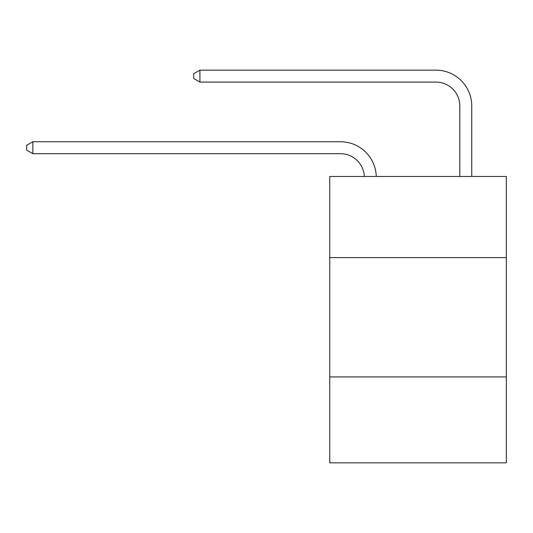 <?xml version="1.0" encoding="UTF-8"?>
<svg xmlns="http://www.w3.org/2000/svg" width="533" height="533" viewBox="0 0 533 533"><rect width="100%" height="100%" fill="white"/><g stroke="black" fill="none" stroke-linecap="round" stroke-linejoin="round"><path stroke-width="0.8" d="M329.747 257.599L506.35 257.599L506.35 176.456L329.747 176.456L329.747 462.844L506.35 462.844L506.35 376.924L329.747 376.924M506.35 376.924L506.35 257.599M340.48 153.684A23.865 23.865 0 0 1 364.325 176.456A23.865 23.865 0 0 0 340.48 153.684A23.865 23.865 0 0 1 364.325 176.456A23.865 23.865 0 0 0 340.48 153.684A23.865 23.865 0 0 1 364.325 176.456A23.865 23.865 0 0 0 340.48 153.684A23.865 23.865 0 0 1 364.325 176.456A23.865 23.865 0 0 0 340.48 153.684A23.865 23.865 0 0 1 364.325 176.456A23.865 23.865 0 0 0 340.48 153.684A23.865 23.865 0 0 1 364.325 176.456A23.865 23.865 0 0 0 340.48 153.684A23.865 23.865 0 0 1 364.325 176.456A23.865 23.865 0 0 0 340.48 153.684A23.865 23.865 0 0 1 364.325 176.456A23.865 23.865 0 0 0 340.48 153.684A23.865 23.865 0 0 1 364.325 176.456A23.865 23.865 0 0 0 340.48 153.684A23.865 23.865 0 0 1 364.325 176.456A23.865 23.865 0 0 0 340.48 153.684A23.865 23.865 0 0 1 364.325 176.456A23.865 23.865 0 0 0 340.48 153.684A23.865 23.865 0 0 1 364.325 176.456A23.865 23.865 0 0 0 340.48 153.684A23.865 23.865 0 0 1 364.325 176.456A23.865 23.865 0 0 0 340.48 153.684A23.865 23.865 0 0 1 364.325 176.456A23.865 23.865 0 0 0 340.48 153.684A23.865 23.865 0 0 1 364.325 176.456A23.865 23.865 0 0 0 340.48 153.684A23.865 23.865 0 0 1 364.325 176.456A23.865 23.865 0 0 0 340.48 153.684A23.865 23.865 0 0 1 364.325 176.456A23.865 23.865 0 0 0 340.48 153.684A23.865 23.865 0 0 1 364.325 176.456A23.865 23.865 0 0 0 340.48 153.684A23.865 23.865 0 0 1 364.325 176.456A23.865 23.865 0 0 0 340.48 153.684A23.865 23.865 0 0 1 364.325 176.456A23.865 23.865 0 0 0 340.48 153.684A23.865 23.865 0 0 1 364.325 176.456A23.865 23.865 0 0 0 340.48 153.684L32.853 153.684L26.65 150.106L26.65 145.336L32.853 141.751L340.48 141.751A35.798 35.798 0 0 1 376.265 176.456M459.812 176.456L459.812 105.954A23.865 23.865 0 0 0 435.947 82.089L199.915 82.089L193.712 78.511L193.712 73.734L199.915 70.156L435.947 70.156A35.798 35.798 0 0 1 471.745 105.954L471.745 176.456M32.853 153.684L32.853 141.751L340.48 141.751M459.812 105.954A23.865 23.865 0 0 0 435.947 82.089A23.865 23.865 0 0 1 459.812 105.954A23.865 23.865 0 0 0 435.947 82.089A23.865 23.865 0 0 1 459.812 105.954A23.865 23.865 0 0 0 435.947 82.089A23.865 23.865 0 0 1 459.812 105.954A23.865 23.865 0 0 0 435.947 82.089A23.865 23.865 0 0 1 459.812 105.954A23.865 23.865 0 0 0 435.947 82.089A23.865 23.865 0 0 1 459.812 105.954A23.865 23.865 0 0 0 435.947 82.089A23.865 23.865 0 0 1 459.812 105.954A23.865 23.865 0 0 0 435.947 82.089A23.865 23.865 0 0 1 459.812 105.954A23.865 23.865 0 0 0 435.947 82.089A23.865 23.865 0 0 1 459.812 105.954A23.865 23.865 0 0 0 435.947 82.089A23.865 23.865 0 0 1 459.812 105.954A23.865 23.865 0 0 0 435.947 82.089A23.865 23.865 0 0 1 459.812 105.954A23.865 23.865 0 0 0 435.947 82.089A23.865 23.865 0 0 1 459.812 105.954A23.865 23.865 0 0 0 435.947 82.089A23.865 23.865 0 0 1 459.812 105.954A23.865 23.865 0 0 0 435.947 82.089A23.865 23.865 0 0 1 459.812 105.954A23.865 23.865 0 0 0 435.947 82.089A23.865 23.865 0 0 1 459.812 105.954A23.865 23.865 0 0 0 435.947 82.089A23.865 23.865 0 0 1 459.812 105.954A23.865 23.865 0 0 0 435.947 82.089A23.865 23.865 0 0 1 459.812 105.954A23.865 23.865 0 0 0 435.947 82.089A23.865 23.865 0 0 1 459.812 105.954A23.865 23.865 0 0 0 435.947 82.089A23.865 23.865 0 0 1 459.812 105.954A23.865 23.865 0 0 0 435.947 82.089A23.865 23.865 0 0 1 459.812 105.954A23.865 23.865 0 0 0 435.947 82.089A23.865 23.865 0 0 1 459.812 105.954A23.865 23.865 0 0 0 435.947 82.089M199.915 82.089L199.915 70.156L435.947 70.156"/></g></svg>
